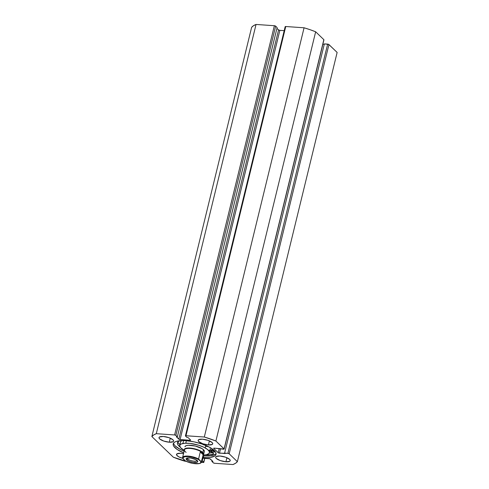 <?xml version="1.0" encoding="UTF-8"?>
<svg xmlns="http://www.w3.org/2000/svg" width="489" height="489" viewBox="0 0 489 489"><rect width="100%" height="100%" fill="white"/><g stroke="black" fill="none" stroke-linecap="round" stroke-linejoin="round"><path stroke-width="0.73" d="M215.093 454.379L210.631 455.766L203.797 455.889A22.048 6.956 -166.3 0 1 202.966 455.821L203.797 455.889L203.393 457.545L207.049 457.649L210.227 457.429L214.689 456.041L215.796 454.929L216.095 453.603L215.563 452.093L214.231 450.479L209.378 447.148L202.281 444.116L194.023 441.842L185.851 440.681A22.048 6.956 13.7 0 0 173.204 443.89A22.048 6.956 13.7 0 0 183.717 452.887L177.097 449.422L173.674 446.133L173.149 444.629L173.442 443.297L174.555 442.19L176.431 441.347L182.189 440.577L185.851 440.681A22.048 6.956 13.7 0 1 216.04 454.336A22.048 6.956 13.7 0 1 203.393 457.545L203.797 455.889A22.048 6.956 -166.3 0 0 216.077 453.468M225.918 461.757L226.908 457.716L225.918 461.757L220.331 460.589L216.266 458.425L215.631 457.362L216.114 456.53L219.952 456.017A7.5 2.366 13.7 0 1 230.221 460.662A7.5 2.366 13.7 0 1 225.918 461.757A7.5 2.366 13.7 0 1 215.649 457.111A7.5 2.366 13.7 0 1 219.952 456.017L225.545 457.184L229.604 459.348L230.24 460.412L229.763 461.243L225.918 461.757M208.418 444.929L209.402 440.889L208.418 444.929L202.825 443.761L198.766 441.598L198.131 440.534L198.607 439.703L202.452 439.189A7.5 2.366 13.7 0 1 212.721 443.835A7.5 2.366 13.7 0 1 208.418 444.929A7.5 2.366 13.7 0 1 198.149 440.283A7.5 2.366 13.7 0 1 202.452 439.189L208.039 440.357L212.104 442.521L212.739 443.584L212.257 444.415L208.418 444.929M176.523 454.379L176.523 454.391A7.5 2.366 13.7 0 0 182.672 458.321L178.785 456.836L176.682 455.155L176.981 453.81L180.826 453.297A7.5 2.366 13.7 0 1 183.528 453.682M169.286 442.209L170.276 438.168L169.286 442.209L163.699 441.041L159.634 438.877L158.998 437.814L159.481 436.983L163.32 436.475A7.5 2.366 13.7 0 1 173.589 441.115A7.5 2.366 13.7 0 1 169.286 442.209A7.5 2.366 13.7 0 1 159.017 437.563A7.5 2.366 13.7 0 1 163.32 436.475L168.913 437.643L172.972 439.807L173.607 440.864L173.13 441.695L169.286 442.209M323.932 39.805L224.09 448.89A1.002 0.318 13.7 0 1 224.17 449.067A1.002 0.318 13.7 0 1 223.595 449.214L214.225 448.132A1.002 0.318 13.7 0 0 213.656 448.279A1.002 0.318 13.7 0 0 213.736 448.456L218.192 452.741L219.231 448.48L218.192 452.741A1.002 0.318 13.7 0 0 219.475 453.181L220.496 448.994L219.475 453.181L227.892 453.34L327.654 44.114L227.892 453.34L224.604 453.114L324.36 43.888L327.654 44.114A1.002 0.318 -166.3 0 1 328.938 44.56L229.182 453.786L227.892 453.34A1.002 0.318 13.7 0 1 229.182 453.786L237.373 461.665L337.135 52.439L237.373 461.665A44.988 14.199 13.7 0 1 232.953 464.55L214.634 463.279A1.002 0.318 13.7 0 1 213.345 462.832L211.871 461.42L212.061 460.644L211.871 461.42L212.941 461.494L210.435 459.085A1.002 0.318 13.7 0 0 209.145 458.639L202.397 458.169L209.891 458.792L212.941 461.494L211.871 461.42L213.345 462.832L214.634 463.279L232.953 464.55L235.576 463.248L237.373 461.665L229.182 453.786L328.938 44.56L337.135 52.439L328.718 44.407L324.36 43.888L224.604 453.114L225.081 453.572L218.412 452.887L213.736 448.456L214.225 448.132L224.176 449.03L215.893 441.011L204.31 437.013L185.679 435.748L185.502 436.06L186.969 437.478L188.039 437.551L190.545 439.959L190.056 440.283L179.347 439.434L176.303 436.738L177.366 436.811L175.893 435.393L174.61 434.953L156.291 433.676L153.668 434.978L151.865 436.561L173.344 457.215L186.223 461.304L184.928 461.213A44.988 14.199 13.7 0 1 173.344 457.215L151.865 436.561A44.988 14.199 13.7 0 1 156.291 433.676L256.047 24.45L253.424 25.752L251.627 27.335L151.865 436.561L251.627 27.335A44.988 14.199 -166.3 0 1 256.047 24.45L274.366 25.721L256.047 24.45L156.291 433.676L174.61 434.953A1.002 0.318 13.7 0 1 175.893 435.393L275.655 26.168L274.366 25.721L174.61 434.953L274.366 25.721A1.002 0.318 -166.3 0 1 275.655 26.168L277.129 27.58L275.655 26.168L175.893 435.393L177.366 436.811L277.129 27.58L177.366 436.811L176.303 436.738L178.809 439.146L278.565 29.915L276.939 28.356L278.565 29.915L178.809 439.146A1.002 0.318 13.7 0 0 180.093 439.587L279.855 30.361L278.565 29.915A1.002 0.318 -166.3 0 0 279.855 30.361L284.201 30.666L279.855 30.361L180.093 439.587L190.056 440.283L190.209 439.642L190.056 440.283A1.002 0.318 13.7 0 0 190.624 440.137L190.631 440.131A1.002 0.318 13.7 0 0 190.545 439.959L188.039 437.551L186.969 437.478L185.502 436.06A1.002 0.318 13.7 0 1 185.417 435.888A1.002 0.318 13.7 0 1 185.991 435.742L285.747 26.516L285.258 26.834M324.262 44.303L322.862 44.206L324.262 44.303M224.17 449.067L323.932 39.835A1.002 0.318 -166.3 0 0 323.846 39.664L224.09 448.89L215.893 441.011L315.656 31.785L323.846 39.664L315.656 31.785L310.02 29.682L304.072 27.787L285.747 26.516L304.072 27.787L204.31 437.013L185.991 435.742L285.747 26.516A1.002 0.318 -166.3 0 0 285.179 26.657L185.417 435.888M201.346 462.356L203.827 462.307L201.774 460.717L202.269 460.748L202.892 458.205L202.269 460.748L203.742 462.166A1.002 0.318 13.7 0 1 203.821 462.343A1.002 0.318 13.7 0 1 203.253 462.484L201.346 462.356M176.523 454.391A7.5 2.366 13.7 0 1 180.826 453.297L183.601 453.694M203.393 457.545L202.562 457.484A22.048 6.956 13.7 0 0 203.393 457.545M204.677 458.327L203.742 462.166L204.677 458.327M175.417 446.09L180.264 449.422L184.121 451.231A22.048 6.956 -166.3 0 1 173.564 443.101M204.31 437.013A44.988 14.199 13.7 0 1 215.893 441.011L315.656 31.785A44.988 14.199 -166.3 0 0 304.072 27.787L204.31 437.013M184.909 446.744A10 3.154 13.7 0 1 186.957 445.442A10 3.154 13.7 0 1 198.155 446.867A10 3.154 13.7 0 1 204.335 451.481L203.876 450.124L202.012 448.615L195.362 446.047L188.277 445.271L185.93 445.754L184.909 446.75M209.481 452.735L209.42 451.75L207.605 449.513L203.821 447.221L198.632 445.216L189.976 443.395L184.909 443.236L181.321 443.975L180.264 444.648L179.756 445.497L180.453 447.563L184.316 450.442A15.3 4.829 13.7 0 1 179.756 445.491A15.3 4.829 13.7 0 1 182.892 443.499L183.601 440.577L182.892 443.499A15.3 4.829 13.7 0 1 200.025 445.675A15.3 4.829 13.7 0 1 209.481 452.735A15.3 4.829 13.7 0 1 206.352 454.733A15.3 4.829 13.7 0 1 203.161 455.039L206.352 454.733L208.974 453.578L210.166 449.929M181.639 440.589A15.3 4.829 -166.3 0 0 180.655 441.805L181.639 440.589M208.815 450.565L209.329 450.308M210.343 448.144L210.068 447.521A15.3 4.829 -166.3 0 1 210.343 448.144A3.698 1.167 -166.3 0 1 210.961 448.046L210.087 448.236M187.703 458.945A5 1.577 -166.3 0 0 193.137 461.054A5 1.577 -166.3 0 0 197.018 460.332A5 1.577 13.7 0 1 197.006 460.436A5 1.577 13.7 0 1 192.984 461.029A5 1.577 13.7 0 1 187.703 458.945L187.959 457.881L187.703 458.945A5 1.577 13.7 0 1 187.293 458.071A5 1.577 13.7 0 1 187.33 457.973A5 1.577 -166.3 0 0 187.703 458.945L186.59 459.801L187.703 458.945M197.263 460.546A5.996 1.895 13.7 0 1 197.568 460.901A5.996 1.895 13.7 0 1 193.882 462.435A5.996 1.895 13.7 0 1 186.59 459.801L189.842 461.537L193.222 462.349L196.871 462.288L197.77 461.396L195.942 459.636L190.624 457.997L186.975 458.059L186.162 458.59L186.59 459.801A5.996 1.895 13.7 0 1 186.578 458.224A5.996 1.895 13.7 0 1 191.908 458.23A5.996 1.895 13.7 0 1 197.263 460.546M202.837 452.496A10 3.154 -166.3 0 0 191.12 448.162A10 3.154 -166.3 0 0 184.341 450.326A10 3.154 13.7 0 1 184.231 449.513A10 3.154 13.7 0 1 192.281 448.327A10 3.154 13.7 0 1 202.837 452.496L203.516 449.733L202.837 452.496A10 3.154 13.7 0 1 203.662 454.244A10 3.154 13.7 0 1 203.186 454.923A10 3.154 -166.3 0 0 202.837 452.496L202.507 452.753L202.837 452.496M186.101 452.435L185.252 451.555A9.701 3.062 13.7 0 1 184.75 450.98A9.701 3.062 13.7 0 1 190.716 448.505A9.701 3.062 13.7 0 1 202.507 452.753A9.701 3.062 13.7 0 1 203.155 454.776M203.039 453.609L203.167 454.739L201.456 461.744A9.701 3.062 13.7 0 1 201.437 462.105L203.302 454.452A9.701 3.062 -166.3 0 0 202.507 452.753L203.167 454.739L201.309 461.885L198.577 458.975L200.288 451.97L202.507 452.753A9.701 3.062 -166.3 0 0 192.263 448.706A9.701 3.062 -166.3 0 0 184.457 449.862L182.593 457.508A9.701 3.062 13.7 0 1 188.656 456.139A9.701 3.062 13.7 0 1 198.577 458.975L200.288 451.97L203.167 454.739L200.288 451.97L202.507 452.753L203.039 453.609M201.456 461.744L200.863 461.628A9.297 2.934 13.7 0 1 195.624 463.731A9.297 2.934 13.7 0 1 184.854 460.516L182.99 458.725L182.984 457.735L184.75 456.769L188.222 456.616L192.587 457.313L196.786 458.694L198.999 459.837L200.863 461.628L200.502 463.016L199.102 463.578L192.752 463.352L188.381 462.172L185.142 460.73L182.574 457.863A9.701 3.062 13.7 0 1 182.593 457.508L182.568 458.016M184.28 450.858L185.252 451.555M184.854 460.516L185.3 460.772M182.568 458.04L182.99 458.725A9.297 2.934 13.7 0 1 188.222 456.616A9.297 2.934 13.7 0 1 198.999 459.837L198.577 458.975A9.701 3.062 -166.3 0 0 188.778 456.145A9.701 3.062 -166.3 0 0 182.617 457.429M212.098 450.54A1.999 0.63 13.7 0 1 214.836 451.781A1.999 0.63 13.7 0 1 213.687 452.068L213.95 450.992L212.098 450.54L210.973 450.779L211.554 451.481L213.326 452.032L214.812 451.836L214.231 451.127L213.931 450.986L213.687 452.068A1.999 0.63 13.7 0 1 210.948 450.834A1.999 0.63 13.7 0 1 212.098 450.54M208.094 446.689A3.698 1.167 13.7 0 0 208.534 446.708A3.698 1.167 13.7 0 1 208.094 446.689L206.077 446.341M180.08 447.032A19.529 6.168 13.7 0 1 177.458 442.741A19.529 6.168 13.7 0 1 179.634 440.73L177.672 442.209L177.409 443.389L177.88 444.721L180.08 447.032M177.91 441.873A19.529 6.168 -166.3 0 0 179.946 444.715L178.332 442.881M212.483 449.043L212.25 449.984L214.005 450.265L212.25 449.984L212.483 449.043M209.738 451.194L211.376 452.062A3.698 1.167 13.7 0 1 213.455 453.694A3.698 1.167 13.7 0 1 213.002 454.092L213.448 453.725L213.296 453.199L211.376 452.062A3.698 1.167 13.7 0 1 209.836 451.274M209.298 450.43A3.698 1.167 13.7 0 1 212.25 449.984L209.634 450.082M213.002 454.092L213.235 453.132L213.002 454.092A19.529 6.168 13.7 0 1 205.319 454.898L209.243 454.837L213.002 454.092M209.384 453.022A19.529 6.168 -166.3 0 0 212.458 452.557L209.384 453.022M203.155 444.843L203.173 444.177M204.72 445.008L207.055 446.005A1.999 0.63 13.7 0 1 204.726 445.021M210.887 449.801L210.184 449.354M204.799 458.334L203.827 462.337M204.335 451.481L203.662 454.244M179.756 445.491L180.655 441.805M185.771 443.193L186.376 440.723M205.197 447.93L205.618 446.206M185.099 460.705C189.836 463.7 200.753 465.125 201.437 462.105"/></g></svg>
